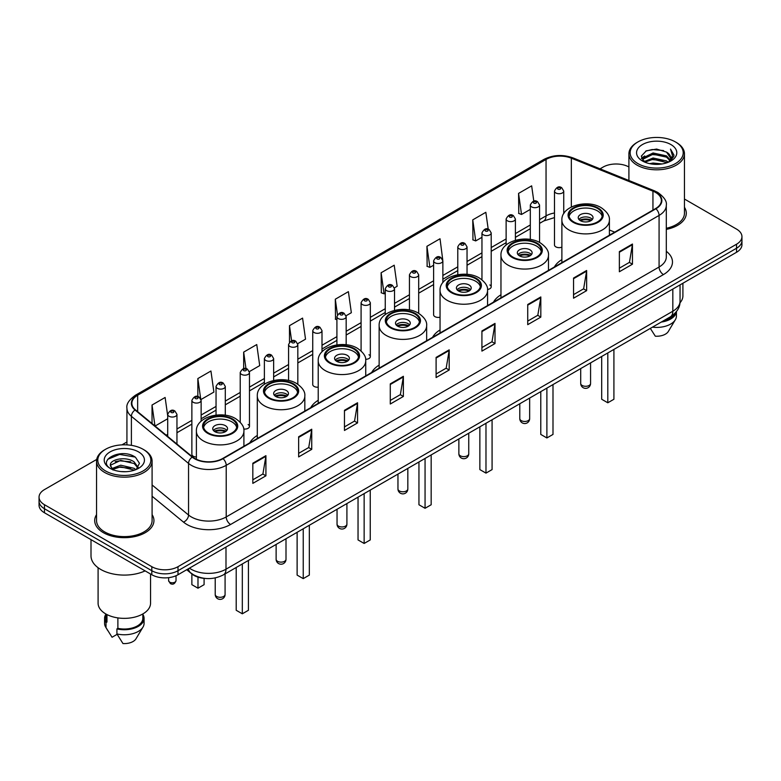 <?xml version="1.0" encoding="UTF-8"?>
<svg xmlns="http://www.w3.org/2000/svg" width="781" height="781" viewBox="0 0 781 781"><rect width="100%" height="100%" fill="white"/><g stroke="black" fill="none" stroke-linecap="round" stroke-linejoin="round"><path stroke-width="1.17" d="M257.3 435.456A32.704 18.881 0 0 0 249.822 442.837M318.218 400.282A32.704 18.881 0 0 0 310.74 407.662M379.136 365.118A32.704 18.881 0 0 0 371.658 372.498M440.045 329.943A32.704 18.881 0 0 0 432.567 337.324M500.963 294.779A32.704 18.881 0 0 0 493.485 302.159M561.881 259.604A32.704 18.881 0 0 0 554.403 266.985M442.866 282.605L442.866 260.844A4.627 2.675 180 0 1 440.006 263.314A4.627 2.675 180 0 1 434.968 262.738A4.627 2.675 180 0 1 433.611 260.844L433.611 314.763A4.627 2.675 0 0 0 434.968 316.647A4.627 2.675 0 0 0 440.045 317.213M321.997 351.821L321.997 330.627A4.627 2.675 180 0 1 319.136 333.096A4.627 2.675 180 0 1 314.099 332.521A4.627 2.675 180 0 1 312.742 330.627L312.742 384.545A4.627 2.675 0 0 0 314.099 386.429A4.627 2.675 0 0 0 318.218 387.171M201.127 421.213L201.127 400.409A4.627 2.675 180 0 1 198.267 402.879A4.627 2.675 180 0 1 193.229 402.303A4.627 2.675 180 0 1 191.872 400.409L191.872 454.327A4.627 2.675 0 0 0 193.229 456.211A4.627 2.675 0 0 0 196.392 456.992M563.736 213.672L563.736 191.062A4.627 2.675 180 0 1 560.875 193.532A4.627 2.675 180 0 1 555.838 192.956A4.627 2.675 180 0 1 554.481 191.062L554.481 244.97A4.627 2.675 0 0 0 555.838 246.864A4.627 2.675 0 0 0 561.881 247.118M610.371 234.671L609.395 234.28M487.52 289.458A4.627 2.675 0 0 0 491.21 286.842A4.627 2.675 0 0 0 489.853 284.958M365.635 359.299A4.627 2.675 0 0 0 370.34 356.624A4.627 2.675 0 0 0 368.983 354.74M243.701 429.003A4.627 2.675 0 0 0 249.471 426.416A4.627 2.675 0 0 0 248.114 424.522M205.725 578.477A18.51 10.69 180 0 1 191.853 573.947L186.718 569.71M96.707 459.433L44.468 489.599A18.51 10.69 0 0 0 39.05 497.155L39.05 505.209A18.51 10.69 0 0 0 44.468 512.775L151.817 574.748A18.51 10.69 0 0 0 178 574.748L736.532 252.283A18.51 10.69 0 0 0 741.95 244.726L741.95 240.694A18.51 10.69 0 0 1 736.532 248.251A18.51 10.69 0 0 0 741.95 240.694L741.95 236.663A18.51 10.69 0 0 0 736.532 229.106L684.449 199.038M39.05 497.155A18.51 10.69 0 0 0 44.468 504.711L151.817 566.684A18.51 10.69 0 0 0 178 566.684L178 570.716L736.532 248.251L178 570.716A18.51 10.69 0 0 1 151.817 570.716A18.51 10.69 0 0 0 178 570.716L178 574.748M44.468 504.711L44.468 508.743L151.817 570.716L44.468 508.743A18.51 10.69 0 0 1 39.05 501.187A18.51 10.69 0 0 0 44.468 508.743L44.468 512.775M96.551 514.63A29.619 17.104 0 0 0 94.706 520.585A29.619 17.104 0 0 0 103.375 532.671A29.619 17.104 0 0 0 135.66 536.381A29.619 17.104 0 0 0 153.945 520.585A29.619 17.104 0 0 0 152.09 514.63A29.619 17.104 0 0 1 153.945 520.585A29.619 17.104 0 0 1 135.66 536.381A29.619 17.104 0 0 1 103.375 532.671A29.619 17.104 0 0 1 94.706 520.585A29.619 17.104 0 0 1 96.551 514.63M655.581 192.448A19.75 11.403 180 0 1 661.37 200.512A19.75 11.403 180 0 1 655.581 208.566L222.722 458.476A19.75 11.403 180 0 1 192.585 456.963L135.435 409.84A19.75 11.403 180 0 1 131.862 403.299A19.75 11.403 180 0 1 137.651 395.235L546.046 159.451A19.75 11.403 180 0 1 571.331 158.172L652.945 191.169A19.75 11.403 180 0 1 655.581 192.448M655.933 192.243A20.238 11.686 0 0 0 653.228 190.935L571.614 157.947A20.238 11.686 0 0 0 545.694 159.256L137.3 395.04A20.238 11.686 0 0 0 135.035 410.005L192.175 457.119A20.238 11.686 0 0 0 223.073 458.681L655.933 208.771A20.238 11.686 0 0 0 655.933 192.243M252.829 463.221L252.829 483.371L265.921 475.814L265.921 455.665L252.829 463.221M252.829 479.798L262.914 473.979L265.872 456.329A4.94 2.851 -120 0 0 265.921 455.665M262.826 474.028L265.921 475.814M298.645 436.764L298.645 456.924L311.736 449.358L311.736 429.208L298.645 436.764M298.645 453.341L308.729 447.523L311.687 429.882A4.94 2.851 -120 0 0 311.736 429.208M308.641 447.572L311.736 449.358M344.46 410.318L344.46 430.468L357.552 422.911L357.552 402.752L344.46 410.318M344.46 426.895L354.545 421.066L357.503 403.426A4.94 2.851 -120 0 0 357.552 402.752M354.457 421.125L357.552 422.911M390.285 383.861L390.285 404.011L403.377 396.455L403.377 376.305L390.285 383.861M390.285 400.438L400.36 394.62L403.318 376.969A4.94 2.851 -120 0 0 403.377 376.305M400.272 394.669L403.377 396.455M619.362 251.599L619.362 271.759L632.454 264.193L632.454 244.043L619.362 251.599M619.362 268.176L629.447 262.357L632.405 244.707A4.94 2.851 -120 0 0 632.454 244.043M629.359 262.406L632.454 264.193M573.547 278.056L573.547 298.205L586.638 290.649L586.638 270.49L573.547 278.056M573.547 294.632L583.632 288.814L586.59 271.163A4.94 2.851 -120 0 0 586.638 270.49M583.544 288.863L586.638 290.649M527.731 304.502L527.731 324.662L540.823 317.106L540.823 296.946L527.731 304.502M527.731 321.079L537.816 315.26L540.774 297.62A4.94 2.851 -120 0 0 540.823 296.946M537.728 315.309L540.823 317.106M481.916 330.959L481.916 351.108L495.008 343.552L495.008 323.402L481.916 330.959M481.916 347.535L492.001 341.717L494.949 324.066A4.94 2.851 -120 0 0 495.008 323.402M491.913 341.766L495.008 343.552M436.101 357.405L436.101 377.565L449.192 370.009L449.192 349.849L436.101 357.405M436.101 373.992L446.185 368.163L449.134 350.523A4.94 2.851 -120 0 0 449.192 349.849M446.097 368.222L449.192 370.009M666.3 229.399A29.619 17.104 0 0 0 686.294 213.233A29.619 17.104 0 0 0 684.449 207.277A29.619 17.104 0 0 1 686.294 213.233A29.619 17.104 0 0 1 666.3 229.399M178 566.684L736.532 244.219A18.51 10.69 0 0 0 741.95 236.663M628.91 166.968A18.51 10.69 0 0 0 603 167.134L600.052 168.833M126.932 441.987L121.953 444.858M249.364 371.6L259.712 365.615L256.754 344.558L243.672 352.114L243.672 368.642M201.01 399.511L213.896 392.072L210.938 371.014L197.847 378.57L197.847 396.602M167.7 415.795L165.123 397.461L152.031 405.027L152.031 423.527M394.405 287.857L397.168 286.266L394.21 265.208L381.118 272.764L381.333 292.797M442.749 259.946L440.025 238.752L426.934 246.308L427.148 266.341M488.213 229.194L485.841 212.295L472.749 219.861L472.964 239.894M533.804 201.156L531.656 185.849L518.574 193.405L518.779 213.438M297.707 343.679L305.527 339.169L302.579 318.111L289.487 325.667L289.487 342.166M346.051 315.768L351.343 312.712L348.394 291.655L335.303 299.211L335.508 319.244M336.914 319.771L335.303 319.165M335.303 299.211L337.48 314.723M381.118 272.764L384.076 293.822L385.258 293.139M384.076 293.822L381.118 292.719M426.934 246.308L429.892 267.366L433.611 265.218M429.892 267.366L426.934 266.262M472.749 219.861L475.707 240.919L481.955 237.307M475.707 240.919L472.749 239.816M518.574 193.405L521.523 214.463L530.309 209.396M521.523 214.463L518.574 213.359M289.487 325.667L291.616 340.838M243.672 352.114L245.986 368.642M197.847 378.57L200.668 398.652M155.077 426.035L167.7 418.743M152.031 405.027L154.97 425.948M637.911 163.6A26.534 15.317 0 0 0 675.438 163.6A26.534 15.317 0 0 0 675.438 141.937L676.307 142.435A27.765 16.03 0 0 0 676.307 142.435A27.765 16.03 0 0 1 684.449 153.779A27.765 16.03 0 0 1 667.306 168.589A27.765 16.03 0 0 1 637.042 165.113A27.765 16.03 0 0 1 628.91 153.779A27.765 16.03 0 0 1 637.042 142.445L637.911 141.937A26.534 15.317 0 0 0 637.911 163.6M666.3 228.267A27.765 16.03 0 0 0 684.449 213.233L684.449 153.779M679.968 302.823A26.222 15.142 0 0 0 682.906 295.862L682.906 283.239M649.665 163.659L653.062 163.044L662.132 163.951M653.648 164.254L658.09 164.361M643.983 161.726L653.062 158.006L666.535 160.925L668.243 162.272M644.842 162.165L653.062 159.265L667.218 162.663M642.861 160.691L643.202 157.821L653.062 152.969L666.535 155.888L670.147 159.91M642.783 160.33L643.202 159.08L653.062 154.228L666.535 157.147L669.825 160.505M668.321 162.243A13.951 8.054 0 0 0 670.625 157.811A13.951 8.054 0 0 0 666.535 152.11L670.615 158.113M670.899 144.553A20.121 11.617 0 0 0 642.451 144.553A20.121 11.617 0 0 0 642.451 160.984A20.121 11.617 0 0 0 670.899 160.984A20.121 11.617 0 0 0 670.899 144.553M666.535 152.11L656.596 149.064L646.297 150.831L641.328 156.112L644.149 161.862M669.678 161.628L673.827 156.327L673.964 155.077L670.508 149.093L672.529 155.79L668.546 162.155M663.137 321.001A18.51 10.69 0 0 0 674.618 313.601M676.307 142.445L675.438 141.937A26.534 15.317 0 0 0 637.911 141.937M650.329 328.391L655.318 336.201A12.34 7.127 0 0 0 668.341 331.447L675.34 319.741A19.75 11.403 0 0 0 676.424 316.022L676.424 311.58M652.467 327.161A19.75 11.403 0 0 0 675.34 319.741M661.282 322.065A19.75 11.403 0 0 0 676.395 311.619M670.508 149.093L673.964 155.321M645.741 151.104L652.203 149.532L663.577 150.567M641.582 158.689L643.564 157.215M648.035 155.36L652.203 154.57L663.157 155.478M648.035 160.398L652.203 159.607L663.157 160.515M641.426 158.211L644.735 155.956M643.729 161.53L644.735 161.003M597.416 208.342A16.665 9.616 0 0 0 579.258 206.262A16.665 9.616 0 0 0 568.978 215.146A16.665 9.616 0 0 0 573.859 221.95A16.665 9.616 0 0 0 592.018 224.03A16.665 9.616 0 0 0 602.297 215.146A16.665 9.616 0 0 0 597.416 208.342M602.151 216.405A16.665 9.616 0 0 0 597.416 210.86A16.665 9.616 0 0 0 580.283 208.556A16.665 9.616 0 0 0 569.115 216.405M601.692 356.468L601.692 399.257L607.803 402.781L613.915 399.257L613.915 349.419M607.803 402.781L607.803 352.944M590.875 214.638A7.41 4.276 0 0 0 582.802 213.711A7.41 4.276 0 0 0 578.233 217.665A7.41 4.276 0 0 0 580.4 220.691A7.41 4.276 0 0 0 588.474 221.619A7.41 4.276 0 0 0 593.043 217.665A7.41 4.276 0 0 0 590.875 214.638M592.379 219.432A7.41 4.276 0 0 0 590.875 218.172A7.41 4.276 0 0 0 578.887 219.432M579.658 220.183A9.87 5.701 180 0 1 591.188 220.008L591.188 220.496M580.468 220.72A8.64 4.989 180 0 1 590.299 220.515L591.188 220.008M590.153 221.052L590.299 220.515M536.508 243.516A16.665 9.616 0 0 0 518.35 241.427A16.665 9.616 0 0 0 508.06 250.31A16.665 9.616 0 0 0 512.941 257.115A16.665 9.616 0 0 0 531.1 259.204A16.665 9.616 0 0 0 541.379 250.31A16.665 9.616 0 0 0 536.508 243.516M541.243 251.57A16.665 9.616 0 0 0 536.508 246.035A16.665 9.616 0 0 0 519.365 243.721A16.665 9.616 0 0 0 508.206 251.57M540.784 391.642L540.784 434.421L546.885 437.956L552.997 434.421L552.997 384.584M546.885 437.956L546.885 388.108M529.957 249.813A7.41 4.276 0 0 0 521.884 248.885A7.41 4.276 0 0 0 517.315 252.829A7.41 4.276 0 0 0 519.482 255.856A7.41 4.276 0 0 0 527.556 256.783A7.41 4.276 0 0 0 532.125 252.829A7.41 4.276 0 0 0 529.957 249.813M531.47 254.596A7.41 4.276 0 0 0 529.957 253.337A7.41 4.276 0 0 0 517.979 254.596M518.74 255.358A9.87 5.701 180 0 1 530.27 255.172L530.27 255.66M519.55 255.895A8.64 4.989 180 0 1 529.381 255.69L530.27 255.172M529.235 256.227L529.381 255.69M475.59 278.68A16.665 9.616 0 0 0 457.432 276.601A16.665 9.616 0 0 0 447.142 285.485A16.665 9.616 0 0 0 452.023 292.289A16.665 9.616 0 0 0 470.182 294.369A16.665 9.616 0 0 0 480.471 285.485A16.665 9.616 0 0 0 475.59 278.68M480.325 286.744A16.665 9.616 0 0 0 475.59 281.199A16.665 9.616 0 0 0 458.457 278.895A16.665 9.616 0 0 0 447.288 286.744M479.866 426.807L479.866 469.596L485.977 473.12L492.079 469.596L492.079 419.758M485.977 473.12L485.977 423.282M469.039 284.977A7.41 4.276 0 0 0 460.975 284.05A7.41 4.276 0 0 0 456.407 288.004A7.41 4.276 0 0 0 458.574 291.03A7.41 4.276 0 0 0 466.638 291.957A7.41 4.276 0 0 0 471.216 288.004A7.41 4.276 0 0 0 469.039 284.977M470.552 289.771A7.41 4.276 0 0 0 469.039 288.511A7.41 4.276 0 0 0 457.061 289.771M457.822 290.522A9.87 5.701 180 0 1 469.352 290.337L469.352 290.835M458.632 291.059A8.64 4.989 180 0 1 468.463 290.854L469.352 290.337M468.317 291.391L468.463 290.854M414.672 313.855A16.665 9.616 0 0 0 396.514 311.765A16.665 9.616 0 0 0 386.234 320.649A16.665 9.616 0 0 0 391.115 327.454A16.665 9.616 0 0 0 409.273 329.543A16.665 9.616 0 0 0 419.553 320.649A16.665 9.616 0 0 0 414.672 313.855M419.407 321.909A16.665 9.616 0 0 0 414.672 316.373A16.665 9.616 0 0 0 397.539 314.06A16.665 9.616 0 0 0 386.37 321.909M418.948 461.981L418.948 504.76L425.059 508.285L431.171 504.76L431.171 454.923M425.059 508.285L425.059 458.447M408.131 320.151A7.41 4.276 0 0 0 400.057 319.224A7.41 4.276 0 0 0 395.489 323.168A7.41 4.276 0 0 0 397.656 326.194A7.41 4.276 0 0 0 405.73 327.122A7.41 4.276 0 0 0 410.298 323.168A7.41 4.276 0 0 0 408.131 320.151M409.635 324.935A7.41 4.276 0 0 0 408.131 323.676A7.41 4.276 0 0 0 396.143 324.935M396.914 325.687A9.87 5.701 180 0 1 408.443 325.511L408.443 325.999M397.724 326.233A8.64 4.989 180 0 1 407.555 326.028L408.443 325.511M407.409 326.565L407.555 326.028M353.764 349.019A16.665 9.616 0 0 0 335.605 346.93A16.665 9.616 0 0 0 325.316 355.824A16.665 9.616 0 0 0 330.197 362.618A16.665 9.616 0 0 0 348.355 364.707A16.665 9.616 0 0 0 358.635 355.824A16.665 9.616 0 0 0 353.764 349.019M358.499 357.083A16.665 9.616 0 0 0 353.764 351.538A16.665 9.616 0 0 0 336.621 349.234A16.665 9.616 0 0 0 325.462 357.083M358.04 497.146L358.04 539.935L364.141 543.459L370.253 539.935L370.253 490.087M364.141 543.459L364.141 493.621M347.213 355.316A7.41 4.276 0 0 0 339.139 354.389A7.41 4.276 0 0 0 334.571 358.342A7.41 4.276 0 0 0 336.738 361.359A7.41 4.276 0 0 0 344.811 362.286A7.41 4.276 0 0 0 349.38 358.342A7.41 4.276 0 0 0 347.213 355.316M348.726 360.1A7.41 4.276 0 0 0 347.213 358.84A7.41 4.276 0 0 0 335.234 360.1M335.996 360.861A9.87 5.701 180 0 1 347.525 360.676L347.525 361.173M336.806 361.398A8.64 4.989 180 0 1 346.637 361.193L347.525 360.676M346.491 361.73L346.637 361.193M292.846 384.184A16.665 9.616 0 0 0 274.687 382.104A16.665 9.616 0 0 0 264.398 390.988A16.665 9.616 0 0 0 269.279 397.793A16.665 9.616 0 0 0 287.437 399.882A16.665 9.616 0 0 0 297.727 390.988A16.665 9.616 0 0 0 292.846 384.184M297.581 392.247A16.665 9.616 0 0 0 292.846 386.702A16.665 9.616 0 0 0 275.713 384.398A16.665 9.616 0 0 0 264.544 392.247M297.122 532.31L297.122 575.099L303.233 578.623L309.335 575.099L309.335 525.262M303.233 578.623L303.233 528.786M286.295 390.49A7.41 4.276 0 0 0 278.231 389.563A7.41 4.276 0 0 0 273.662 393.507A7.41 4.276 0 0 0 275.83 396.533A7.41 4.276 0 0 0 283.894 397.461A7.41 4.276 0 0 0 288.472 393.507A7.41 4.276 0 0 0 286.295 390.49M287.808 395.274A7.41 4.276 0 0 0 286.295 394.014A7.41 4.276 0 0 0 274.316 395.274M275.078 396.026A9.87 5.701 180 0 1 286.607 395.85L286.607 396.338M275.888 396.572A8.64 4.989 180 0 1 285.719 396.367L286.607 395.85M285.573 396.904L285.719 396.367M231.928 419.358A16.665 9.616 0 0 0 213.769 417.269A16.665 9.616 0 0 0 203.49 426.162A16.665 9.616 0 0 0 208.371 432.957A16.665 9.616 0 0 0 226.519 435.046A16.665 9.616 0 0 0 236.809 426.162A16.665 9.616 0 0 0 231.928 419.358M236.663 427.422A16.665 9.616 0 0 0 231.928 421.877A16.665 9.616 0 0 0 214.795 419.573A16.665 9.616 0 0 0 203.626 427.422M236.204 567.484L236.204 610.273L242.315 613.798L248.426 610.273L248.426 560.426M242.315 613.798L242.315 563.96M191.872 573.957L191.872 584.676L197.983 588.2L204.095 584.676L204.095 578.37M197.983 588.2L197.983 577.139M225.387 425.655A7.41 4.276 0 0 0 217.313 424.727A7.41 4.276 0 0 0 212.744 428.681A7.41 4.276 0 0 0 214.912 431.698A7.41 4.276 0 0 0 222.985 432.625A7.41 4.276 0 0 0 227.554 428.681A7.41 4.276 0 0 0 225.387 425.655M226.89 430.438A7.41 4.276 0 0 0 225.387 429.179A7.41 4.276 0 0 0 213.398 430.438M214.17 431.2A9.87 5.701 180 0 1 225.699 431.014L225.699 431.512M214.97 431.737A8.64 4.989 180 0 1 224.801 431.532L225.699 431.014M224.664 432.069L224.801 431.532M105.562 470.953A26.534 15.317 0 0 0 143.089 470.953A26.534 15.317 0 0 0 143.089 449.29L143.958 449.788A27.765 16.03 0 0 1 152.09 461.122A27.765 16.03 0 0 1 134.947 475.941A27.765 16.03 0 0 1 104.693 472.466A27.765 16.03 0 0 1 96.551 461.122A27.765 16.03 0 0 1 104.693 449.788L105.562 449.29A26.534 15.317 0 0 0 105.562 470.953M96.551 461.122L96.551 520.585A27.765 16.03 0 0 0 104.693 531.92A27.765 16.03 0 0 0 134.947 535.395A27.765 16.03 0 0 0 152.09 520.585L152.09 461.122M91.006 539.632L91.006 555.847A33.319 19.242 0 0 0 100.759 569.456A33.319 19.242 0 0 0 145.12 570.882M98.094 567.719L98.094 603.215A26.222 15.142 0 0 0 105.777 613.925A26.222 15.142 0 0 0 134.361 617.205A26.222 15.142 0 0 0 150.548 603.215L150.548 574.015M120.957 471.568L125.653 471.714M111.732 468.62L120.713 465.193L134.186 468.346L135.826 469.654M112.552 469.479L120.713 466.794L134.488 470.142M110.375 465.242L112.679 469.596M110.404 465.671C108.901 459.462 125.926 455.772 134.186 461.942L138.198 467.477M110.463 466.052L110.853 465.017L120.713 460.39L134.186 463.543L137.876 467.897M136.294 469.459L139.448 463.27L135.464 457.256C121.348 447.113 96.258 460.478 110.746 468.678L111.458 469.117M138.549 451.906A20.121 11.617 0 0 0 110.101 451.906A20.121 11.617 0 0 0 110.101 468.336A20.121 11.617 0 0 0 138.549 468.336A20.121 11.617 0 0 0 138.549 451.906M105.816 613.944L105.816 618.327A18.51 10.69 0 0 0 106.968 622.047L106.968 614.569M105.816 614.364A19.75 11.403 0 0 0 104.576 618.327L104.576 623.365A19.75 11.403 0 0 0 105.66 627.094A19.75 11.403 0 0 0 106.021 627.641L112.054 637.257L117.14 634.318M106.021 627.641L106.021 622.603L106.968 622.047M104.576 618.327A19.75 11.403 0 0 0 106.021 622.603M112.991 470.006L110.433 465.906M117.882 617.888L117.882 628.354A18.51 10.69 0 0 0 142.835 618.327L142.835 613.944M143.958 449.788L143.089 449.29A26.534 15.317 0 0 0 105.562 449.29M117.882 628.354L116.925 628.9L116.925 633.938L122.968 643.554A12.34 7.127 0 0 0 135.992 638.79L142.991 627.094A19.75 11.403 0 0 0 144.075 623.365L144.075 618.327A19.75 11.403 0 0 0 142.835 614.364M116.925 633.938A19.75 11.403 0 0 0 142.991 627.094M116.925 628.9A19.75 11.403 0 0 0 144.075 618.327M107.798 459.277L119.62 454.425L135.191 457.07M115.178 461.63L119.62 460.829L130.73 461.776M115.178 468.034L119.62 467.223L130.73 468.18M189.432 568.148A24.68 14.253 0 0 0 191.091 569.203A24.68 14.253 0 0 0 225.992 569.203L672.822 311.228A24.68 14.253 0 0 0 680.046 301.154C680.231 307.275 676.971 312.517 670.264 316.881L223.434 574.855A12.34 7.127 60 0 0 225.992 569.203L225.992 547.032M672.822 289.058L672.822 311.228A12.34 7.127 60 0 1 670.264 316.881M188.426 568.724A12.34 8.259 129.5 0 0 190.584 572.737L186.835 569.642M736.532 252.283L736.532 244.219M151.817 574.748L151.817 566.684M666.3 251.287A30.859 17.817 180 0 1 663.44 274.58L230.58 524.49A6.17 3.563 60 0 1 226.217 516.924L659.076 267.014A24.68 14.253 0 0 0 666.3 256.939L666.3 205.344A24.68 14.253 180 0 1 659.076 215.419A6.17 3.563 -120 0 0 655.933 208.771M230.58 524.49A30.859 17.817 180 0 1 186.942 524.49A30.859 17.817 180 0 1 183.486 522.108L152.09 496.228M192.175 457.119A6.17 4.13 129.5 0 0 188.543 463.426L188.543 515.021A24.68 14.253 0 0 0 191.306 516.924A24.68 14.253 0 0 0 226.217 516.924L226.217 465.33A24.68 14.253 180 0 1 188.543 463.426L131.393 416.312A24.68 14.253 180 0 1 126.932 408.141L126.932 444.877M666.3 205.344C667.13 201.488 664.289 197.193 657.797 192.448L654.556 190.867A6.17 2.89 112 0 0 653.228 190.935M654.556 190.867L572.942 157.879C562.72 154.257 553.016 154.784 543.83 159.451A6.17 3.563 60 0 1 545.694 159.256M137.3 395.04A6.17 3.563 -120 0 0 135.435 395.235C129.031 399.843 126.19 404.138 126.932 408.141M135.035 410.005A6.17 4.13 129.5 0 0 131.393 416.312L131.393 445.355M572.942 157.879A6.17 2.89 112 0 0 571.614 157.947M223.073 458.681A6.17 3.563 60 0 1 226.217 465.33L659.076 215.419L659.076 267.014A6.17 3.563 60 0 0 663.44 274.58M152.09 484.972L188.543 515.021A6.17 4.13 -50.5 0 1 183.486 522.108M137.651 395.235L137.651 411.665M652.945 191.169L652.945 210.089M571.331 158.172L571.331 207.004M614.735 232.152L609.395 229.995M564.292 212.822A19.75 11.403 0 0 0 563.736 212.754M554.481 212.998A19.75 11.403 0 0 0 546.046 215.888L539.564 219.627M546.046 159.451L546.046 215.888A11.11 6.414 60 0 1 543.742 220.974L539.564 223.386M530.309 224.977L515.392 233.587M506.127 238.927L491.21 247.538M481.955 252.888L467.038 261.498M457.783 266.838L442.866 275.459M433.611 280.799L418.694 289.409M409.439 294.759L394.522 303.37M385.258 308.71L370.34 317.33M361.086 322.67L346.168 331.281M336.914 336.631L321.997 345.241M312.742 350.581L297.825 359.192M288.57 364.542L273.643 373.152M264.388 378.492L249.471 387.112M240.216 392.452L225.299 401.063M216.044 406.413L201.127 415.023M191.872 420.363L176.955 428.984M167.7 434.324L166.187 435.193M436.101 358.049L449.134 350.523M481.916 331.593L494.949 324.066M527.731 305.146L540.774 297.62M573.547 278.69L586.59 271.163M619.362 252.243L632.405 244.707M390.285 384.496L403.318 376.969M344.46 410.952L357.503 403.426M298.645 437.409L311.687 429.882M252.829 463.855L265.872 456.329M573.205 222.321A17.592 10.153 0 0 0 598.07 222.321A17.592 10.153 0 0 0 598.07 207.971A17.592 10.153 0 0 0 573.205 207.971A17.592 10.153 0 0 0 573.205 222.321M609.395 235.237L609.395 220.183A23.762 13.716 180 0 1 594.731 232.855A23.762 13.716 180 0 1 568.841 229.887A23.762 13.716 180 0 1 561.881 220.183L561.881 262.67M582.148 385.453A4.94 2.851 180 0 1 580.703 383.432A4.94 4.94 0 0 0 588.103 387.708A4.94 4.94 0 0 0 590.573 383.432A4.94 2.851 180 0 1 589.128 385.453A4.94 2.851 180 0 1 582.148 385.453M512.287 257.496A17.592 10.153 0 0 0 537.162 257.496A17.592 10.153 0 0 0 537.162 243.135A17.592 10.153 0 0 0 512.287 243.135A17.592 10.153 0 0 0 512.287 257.496M548.477 270.402L548.477 255.358A23.762 13.716 180 0 1 533.813 268.029A23.762 13.716 180 0 1 507.923 265.052A23.762 13.716 180 0 1 500.963 255.358L500.963 297.844M521.23 420.617A4.94 2.851 180 0 1 519.785 418.606A4.94 4.94 0 0 0 527.195 422.882A4.94 4.94 0 0 0 529.655 418.606A4.94 2.851 180 0 1 528.21 420.617A4.94 2.851 180 0 1 521.23 420.617M451.369 292.66A17.592 10.153 0 0 0 476.244 292.66A17.592 10.153 0 0 0 476.244 278.3A17.592 10.153 0 0 0 451.369 278.3A17.592 10.153 0 0 0 451.369 292.66M487.569 305.576L487.569 290.522A23.762 13.716 180 0 1 472.895 303.194A23.762 13.716 180 0 1 447.005 300.216A23.762 13.716 180 0 1 440.045 290.522L440.045 333.009M460.312 455.792A4.94 2.851 180 0 1 458.867 453.771A4.94 4.94 0 0 0 466.277 458.047A4.94 4.94 0 0 0 468.746 453.771A4.94 2.851 180 0 1 467.302 455.792A4.94 2.851 180 0 1 460.312 455.792M390.461 327.835A17.592 10.153 0 0 0 415.326 327.835A17.592 10.153 0 0 0 415.326 313.474A17.592 10.153 0 0 0 390.461 313.474A17.592 10.153 0 0 0 390.461 327.835M426.651 340.741L426.651 325.687A23.762 13.716 180 0 1 411.987 338.358A23.762 13.716 180 0 1 386.097 335.391A23.762 13.716 180 0 1 379.136 325.687L379.136 368.173M399.403 490.956A4.94 2.851 180 0 1 397.959 488.945A4.94 4.94 0 0 0 405.359 493.221A4.94 4.94 0 0 0 407.828 488.945A4.94 2.851 180 0 1 406.384 490.956A4.94 2.851 180 0 1 399.403 490.956M329.543 362.999A17.592 10.153 0 0 0 354.418 362.999A17.592 10.153 0 0 0 354.418 348.638A17.592 10.153 0 0 0 329.543 348.638A17.592 10.153 0 0 0 329.543 362.999M365.733 375.915L365.733 360.861A23.762 13.716 180 0 1 351.069 373.533A23.762 13.716 180 0 1 325.179 370.555A23.762 13.716 180 0 1 318.218 360.861L318.218 403.347M338.485 526.121A4.94 2.851 180 0 1 337.041 524.11A4.94 4.94 0 0 0 344.45 528.386A4.94 4.94 0 0 0 346.91 524.11A4.94 2.851 180 0 1 345.466 526.121A4.94 2.851 180 0 1 338.485 526.121M268.625 398.173A17.592 10.153 0 0 0 293.5 398.173A17.592 10.153 0 0 0 293.5 383.813A17.592 10.153 0 0 0 268.625 383.813A17.592 10.153 0 0 0 268.625 398.173M304.824 411.079L304.824 396.026A23.762 13.716 180 0 1 290.151 408.697A23.762 13.716 180 0 1 264.261 405.73A23.762 13.716 180 0 1 257.3 396.026L257.3 438.512M277.567 561.295A4.94 2.851 180 0 1 276.123 559.274A4.94 4.94 0 0 0 283.532 563.55A4.94 4.94 0 0 0 286.002 559.274A4.94 2.851 180 0 1 284.557 561.295A4.94 2.851 180 0 1 277.567 561.295M207.717 433.338A17.592 10.153 0 0 0 232.582 433.338A17.592 10.153 0 0 0 232.582 418.977A17.592 10.153 0 0 0 207.717 418.977A17.592 10.153 0 0 0 207.717 433.338M243.906 446.254L243.906 431.2A23.762 13.716 180 0 1 229.243 443.872A23.762 13.716 180 0 1 203.353 440.894A23.762 13.716 180 0 1 196.392 431.2L196.392 459.306M216.659 596.459A4.94 2.851 180 0 1 215.214 594.448A4.94 4.94 0 0 0 222.614 598.724A4.94 4.94 0 0 0 225.084 594.448A4.94 2.851 180 0 1 223.639 596.459A4.94 2.851 180 0 1 216.659 596.459M558.015 189.168A1.542 0.888 0 0 0 560.202 189.168A1.542 0.888 0 0 0 560.202 187.909A1.542 0.888 0 0 0 558.015 187.909A1.542 0.888 0 0 0 558.015 189.168M539.564 242.452L539.564 205.022A4.627 2.675 180 0 1 536.703 207.482A4.627 2.675 180 0 1 531.656 206.906A4.627 2.675 180 0 1 530.309 205.022L530.309 239.464M533.843 203.128A1.542 0.888 0 0 0 536.02 203.128A1.542 0.888 0 0 0 536.02 201.869A1.542 0.888 0 0 0 533.843 201.869A1.542 0.888 0 0 0 533.843 203.128M515.392 240.275L515.392 218.973A4.627 2.675 180 0 1 512.531 221.443A4.627 2.675 180 0 1 507.484 220.867A4.627 2.675 180 0 1 506.127 218.973L506.127 244.99M509.671 217.089A1.542 0.888 0 0 0 511.848 217.089A1.542 0.888 0 0 0 511.848 215.829A1.542 0.888 0 0 0 509.671 215.829A1.542 0.888 0 0 0 509.671 217.089M491.21 286.842L491.21 232.933A4.627 2.675 180 0 1 488.359 235.403A4.627 2.675 180 0 1 483.312 234.817A4.627 2.675 180 0 1 481.955 232.933L481.955 279.783M485.489 231.039A1.542 0.888 0 0 0 487.676 231.039A1.542 0.888 0 0 0 487.676 229.78A1.542 0.888 0 0 0 485.489 229.78A1.542 0.888 0 0 0 485.489 231.039M467.038 274.336L467.038 246.884A4.627 2.675 180 0 1 464.178 249.354A4.627 2.675 180 0 1 459.14 248.778A4.627 2.675 180 0 1 457.783 246.884L457.783 274.697M461.317 245A1.542 0.888 0 0 0 463.504 245A1.542 0.888 0 0 0 463.504 243.74A1.542 0.888 0 0 0 461.317 243.74A1.542 0.888 0 0 0 461.317 245M437.145 258.96A1.542 0.888 0 0 0 439.332 258.96A1.542 0.888 0 0 0 439.332 257.701A1.542 0.888 0 0 0 437.145 257.701A1.542 0.888 0 0 0 437.145 258.96M418.694 313.327L418.694 274.805A4.627 2.675 180 0 1 415.834 277.275A4.627 2.675 180 0 1 410.786 276.689A4.627 2.675 180 0 1 409.439 274.805L409.439 309.959M412.973 272.911A1.542 0.888 0 0 0 415.15 272.911A1.542 0.888 0 0 0 415.15 271.651A1.542 0.888 0 0 0 412.973 271.651A1.542 0.888 0 0 0 412.973 272.911M394.522 310.36L394.522 288.755A4.627 2.675 180 0 1 391.662 291.225A4.627 2.675 180 0 1 386.615 290.649A4.627 2.675 180 0 1 385.258 288.755L385.258 314.558M388.801 286.871A1.542 0.888 0 0 0 390.978 286.871A1.542 0.888 0 0 0 390.978 285.612A1.542 0.888 0 0 0 388.801 285.612A1.542 0.888 0 0 0 388.801 286.871M370.34 356.624L370.34 302.716A4.627 2.675 180 0 1 367.49 305.186A4.627 2.675 180 0 1 362.443 304.6A4.627 2.675 180 0 1 361.086 302.716L361.086 350.952M364.62 300.822A1.542 0.888 0 0 0 366.806 300.822A1.542 0.888 0 0 0 366.806 299.562A1.542 0.888 0 0 0 364.62 299.562A1.542 0.888 0 0 0 364.62 300.822M346.168 344.772L346.168 316.676A4.627 2.675 180 0 1 343.308 319.136A4.627 2.675 180 0 1 338.271 318.56A4.627 2.675 180 0 1 336.914 316.676L336.914 344.89M340.448 314.782A1.542 0.888 0 0 0 342.634 314.782A1.542 0.888 0 0 0 342.634 313.523A1.542 0.888 0 0 0 340.448 313.523A1.542 0.888 0 0 0 340.448 314.782M316.276 328.742A1.542 0.888 0 0 0 318.463 328.742A1.542 0.888 0 0 0 318.463 327.483A1.542 0.888 0 0 0 316.276 327.483A1.542 0.888 0 0 0 316.276 328.742M297.825 384.272L297.825 344.587A4.627 2.675 180 0 1 294.964 347.057A4.627 2.675 180 0 1 289.917 346.471A4.627 2.675 180 0 1 288.57 344.587L288.57 380.493M292.104 342.693A1.542 0.888 0 0 0 294.281 342.693A1.542 0.888 0 0 0 294.281 341.434A1.542 0.888 0 0 0 292.104 341.434A1.542 0.888 0 0 0 292.104 342.693M273.643 380.474L273.643 358.538A4.627 2.675 180 0 1 270.792 361.007A4.627 2.675 180 0 1 265.745 360.431A4.627 2.675 180 0 1 264.388 358.538L264.388 384.213M267.932 356.653A1.542 0.888 0 0 0 270.109 356.653A1.542 0.888 0 0 0 270.109 355.394A1.542 0.888 0 0 0 267.932 355.394A1.542 0.888 0 0 0 267.932 356.653M249.471 426.416L249.471 372.498A4.627 2.675 180 0 1 246.62 374.968A4.627 2.675 180 0 1 241.573 374.392A4.627 2.675 180 0 1 240.216 372.498L240.216 422.248M243.75 370.614A1.542 0.888 0 0 0 245.937 370.614A1.542 0.888 0 0 0 245.937 369.345A1.542 0.888 0 0 0 243.75 369.345A1.542 0.888 0 0 0 243.75 370.614M225.299 415.238L225.299 386.458A4.627 2.675 180 0 1 222.439 388.928A4.627 2.675 180 0 1 217.401 388.342A4.627 2.675 180 0 1 216.044 386.458L216.044 415.101M219.578 384.564A1.542 0.888 0 0 0 221.765 384.564A1.542 0.888 0 0 0 221.765 383.305A1.542 0.888 0 0 0 219.578 383.305A1.542 0.888 0 0 0 219.578 384.564M195.406 398.525A1.542 0.888 0 0 0 197.593 398.525A1.542 0.888 0 0 0 197.593 397.265A1.542 0.888 0 0 0 195.406 397.265A1.542 0.888 0 0 0 195.406 398.525M169.702 582.157A3.7 2.138 0 0 0 173.743 582.616A3.7 2.138 0 0 0 176.028 580.644C174.807 583.973 172.913 584.949 170.346 583.563L168.618 580.644A3.7 2.138 0 0 0 169.702 582.157M176.955 444.067L176.955 414.369A4.627 2.675 180 0 1 174.095 416.839A4.627 2.675 180 0 1 169.047 416.253A4.627 2.675 180 0 1 167.7 414.369L167.7 436.442M171.234 412.475A1.542 0.888 0 0 0 173.411 412.475A1.542 0.888 0 0 0 173.411 411.216A1.542 0.888 0 0 0 171.234 411.216A1.542 0.888 0 0 0 171.234 412.475M223.434 574.855C213.506 579.844 203.577 579.844 193.639 574.855L190.584 572.737M680.046 301.154L680.046 284.889M543.83 159.451L135.435 395.235M554.481 217.606L543.742 220.974M530.309 228.726L515.392 237.346M506.127 242.686L491.21 251.297M481.955 256.646L467.038 265.257M457.783 270.597L442.866 279.217M433.611 284.557L418.694 293.168M409.439 298.518L394.522 307.128M385.258 312.468L370.34 321.079M361.086 326.429L346.168 335.039M336.914 340.379L321.997 349M312.742 354.34L297.825 362.95M288.57 368.3L273.643 376.911M264.388 382.251L249.471 390.861M240.216 396.211L225.299 404.822M216.044 410.171L201.127 418.782M191.872 424.122L176.955 432.733M610.508 234.593L609.395 234.144M642.724 160.544L642.724 159.705M628.91 180.499L628.91 153.779M609.395 220.183C609.912 216.005 607.169 211.827 601.155 207.658C587.156 198.989 561.051 205.95 561.881 220.183M590.573 362.892L590.573 383.432M580.703 368.593L580.703 383.432M548.477 255.358C549.004 251.17 546.261 246.991 540.247 242.832C526.238 234.163 500.143 241.114 500.963 255.358M529.655 398.056L529.655 418.606M519.785 403.757L519.785 418.606M487.569 290.522C488.086 286.344 485.343 282.166 479.329 277.997C465.32 269.328 439.225 276.289 440.045 290.522M468.746 433.23L468.746 453.771M458.867 438.932L458.867 453.771M426.651 325.687C427.168 321.508 424.425 317.33 418.411 313.171C404.412 304.502 378.307 311.453 379.136 325.687M407.828 468.395L407.828 488.945M397.959 474.096L397.959 488.945M365.733 360.861C366.26 356.673 363.507 352.504 357.503 348.336C343.494 339.667 317.398 346.618 318.218 360.861M346.91 503.569L346.91 524.11M337.041 509.271L337.041 524.11M304.824 396.026C305.342 391.847 302.598 387.669 296.585 383.5C282.576 374.841 256.48 381.792 257.3 396.026M286.002 538.734L286.002 559.274M276.123 544.435L276.123 559.274M243.906 431.2C244.424 427.012 241.68 422.843 235.667 418.675C221.667 410.005 195.562 416.956 196.392 431.2M225.084 573.908L225.084 594.448M215.214 577.92L215.214 594.448M107.661 630.443L105.66 627.094M563.736 191.062L561.744 187.762C559.059 185.819 556.638 186.923 554.481 191.062M539.564 205.022L537.562 201.713C534.878 199.78 532.457 200.883 530.309 205.022M515.392 218.973L513.39 215.673C510.706 213.73 508.285 214.834 506.127 218.973M491.21 232.933L489.218 229.634C486.534 227.691 484.113 228.794 481.955 232.933M467.038 246.884L465.046 243.584C462.362 241.651 459.941 242.745 457.783 246.884M442.866 260.844L440.875 257.545C438.19 255.602 435.769 256.705 433.611 260.844M418.694 274.805L416.693 271.495C414.008 269.562 411.587 270.665 409.439 274.805M394.522 288.755L392.521 285.455C389.836 283.523 387.415 284.616 385.258 288.755M370.34 302.716L368.349 299.416C365.664 297.473 363.243 298.576 361.086 302.716M346.168 316.676L344.177 313.366C341.492 311.434 339.071 312.537 336.914 316.676M321.997 330.627L320.005 327.327C317.32 325.384 314.899 326.487 312.742 330.627M297.825 344.587L295.823 341.287C293.139 339.344 290.717 340.448 288.57 344.587M273.643 358.538L271.651 355.238C268.967 353.305 266.546 354.398 264.388 358.538M249.471 372.498L247.479 369.198C244.795 367.255 242.374 368.359 240.216 372.498M225.299 386.458L223.307 383.149C220.623 381.216 218.202 382.319 216.044 386.458M201.127 400.409L199.135 397.109C196.451 395.176 194.03 396.27 191.872 400.409M176.028 580.644L176.028 575.734M176.955 414.369L174.954 411.07C172.269 409.127 169.848 410.23 167.7 414.369M168.618 580.644L168.618 577.657"/></g></svg>
